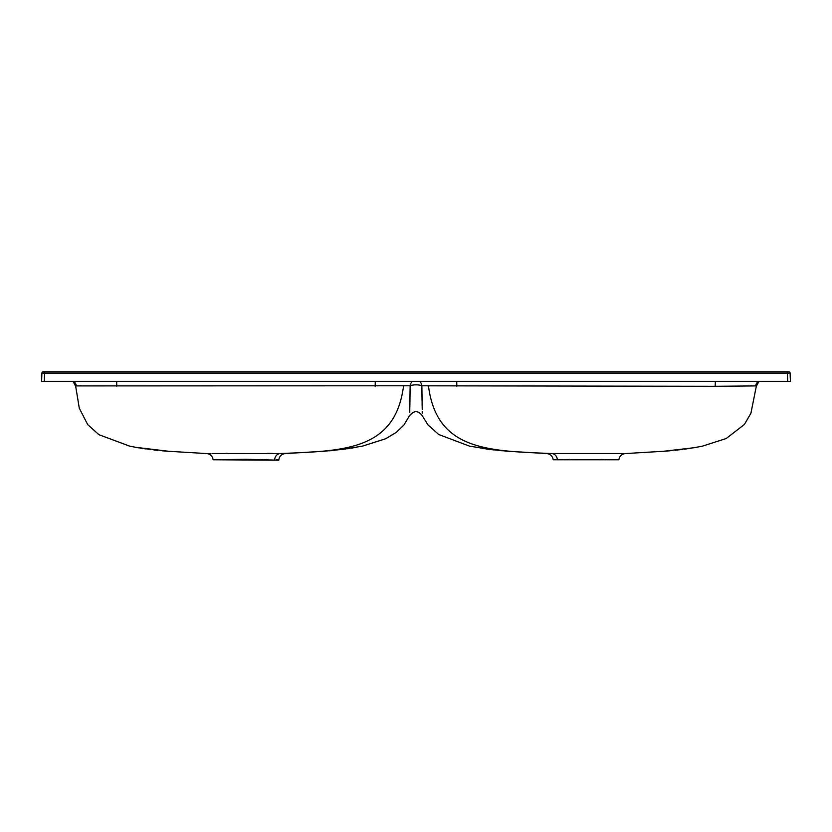 <?xml version="1.0" encoding="UTF-8"?>
<svg xmlns="http://www.w3.org/2000/svg" width="832" height="832" viewBox="0 0 832 832"><rect width="100%" height="100%" fill="white"/><g stroke="black" fill="none" stroke-linecap="round" stroke-linejoin="round"><path stroke-width="1.25" d="M410.145 386.402L410.062 392.6M410.041 394.337L410.02 395.502M409.999 397.426L409.895 403.811M409.885 404.331L409.854 406.141M409.854 406.39L409.76 409.334M409.76 409.458L409.791 412.235M409.833 415.137L404.102 424.778L396.51 432.214L385.694 438.745L362.638 446.087L343.252 449.301L322.119 451.422M409.76 409.406C409.864 417.186 409.864 417.186 409.76 409.406L410.145 385.778L76.315 385.913A6.802 6.802 -90 0 0 73.653 381.316M212.191 453.513L284.981 453.554M280.259 453.513L278.138 453.492M272.49 453.409L271.658 453.398M271.482 453.388L267.353 453.326M227.146 453.284L225.95 453.305M210.839 453.523L208.302 453.534M166.254 451.142L206.627 453.565C210.33 454.002 212.493 456.071 213.117 459.763L278.782 460.21L245.97 459.285L217.547 459.711M80.049 385.778L81.266 385.778M403.551 385.819C395.366 450.133 344.718 450.996 280.353 453.513L280.353 453.513A6.802 5.938 -89.5 0 0 274.643 459.722M262.444 459.493L267.686 459.597M276.286 459.732L277.794 459.742M217.994 459.711L218.618 459.701M219.606 459.69L224.39 459.597M225.982 459.566L228.748 459.503M44.606 371.79L788.757 371.79A1.362 1.362 0 0 1 790.109 373.1L790.4 381.316L41.6 381.316L41.891 373.1L44.606 373.1L44.606 371.79L43.243 371.79A1.362 1.362 0 0 0 41.891 373.1M787.394 371.79L787.394 373.1L790.109 373.1M421.907 390.343L421.855 385.778L428.449 385.819C436.634 450.133 487.282 450.996 551.647 453.513L546.686 453.565C550.451 454.043 552.614 456.113 553.176 459.763L614.453 459.711M419.546 381.316A6.802 5.918 -90 0 1 421.855 385.778L422.24 409.406C422.136 417.186 422.136 417.186 422.24 409.406M422.198 413.14L422.219 411.59M422.146 406.318L422.105 403.77M422.053 400.816L421.918 391.591M621.161 453.523L623.698 453.534M620.412 453.513L551.647 453.513A6.802 5.938 89.5 0 1 557.357 459.722M665.766 451.142L625.373 453.565C621.67 454.002 619.507 456.071 618.883 459.763L618.873 459.763M553.176 459.763L618.883 459.763M614.006 459.711L613.382 459.701M612.394 459.69L607.61 459.597M606.018 459.566L603.252 459.503M602.472 459.493L601.338 459.462M569.556 459.493L568.11 459.524M565.24 459.576L564.314 459.597M555.714 459.732L554.206 459.742M751.951 385.778L750.734 385.778M758.347 381.316A6.802 6.802 -90 0 0 755.685 385.913L715.25 386.298L715.333 381.316M428.449 385.819L715.25 386.298M411.57 385.299A6.802 1.914 180 0 1 421.855 385.778A6.802 1.914 0 0 0 410.145 385.778A6.802 5.918 90 0 1 412.454 381.316M787.686 381.316L787.394 373.1L44.606 373.1L44.314 381.316M375.19 386.298L375.274 381.316M116.75 386.298L116.667 381.316M456.81 386.298L456.726 381.316M278.824 459.763C279.438 456.082 281.601 454.012 285.314 453.565L325.707 451.142M325.094 451.194L325.666 451.142M322.629 451.381L325.25 451.173M329.41 450.819L334.776 450.299M340.423 449.665L343.023 449.332M344.833 449.103L345.748 448.978M347.079 448.791L349.003 448.51M351.218 448.178L356.543 447.283M356.533 447.283L351.53 448.126M72.977 381.316L75.691 386.318L79.279 408.19L87.682 424.58L98.914 434.689L129.823 446.202L139.162 447.928M140.202 448.094L142.979 448.521M144.685 448.76L146.266 448.989M147.722 449.176L150.53 449.54M153.826 449.935L157.778 450.362M162.198 450.778L166.182 451.131M169.884 451.433L135.398 447.283M409.843 415.532C413.951 410.405 418.049 410.405 422.157 415.532L427.918 424.798L438.672 434.481L469.404 446.098L489.258 449.374L509.891 451.422M498.108 450.382L502.414 450.788M506.314 451.142L546.686 453.565M482.633 448.458L484.526 448.729M486.034 448.947L487.458 449.134M490.287 449.498L493.927 449.935M505.783 451.1L507.988 451.277M509.434 451.391L508.3 451.298M506.657 451.162L504.774 451.006M662.189 451.422L663.926 451.287M666.224 451.1L670.374 450.736M675.043 450.278L682.698 449.384M684.258 449.186L687.066 448.802M688.574 448.583L691.226 448.188M694.398 447.668L702.468 446.139L726.222 438.526L744.442 424.424L750.911 413.244L756.309 386.318L759.023 381.316M662.106 451.433L694.044 447.73"/></g></svg>
